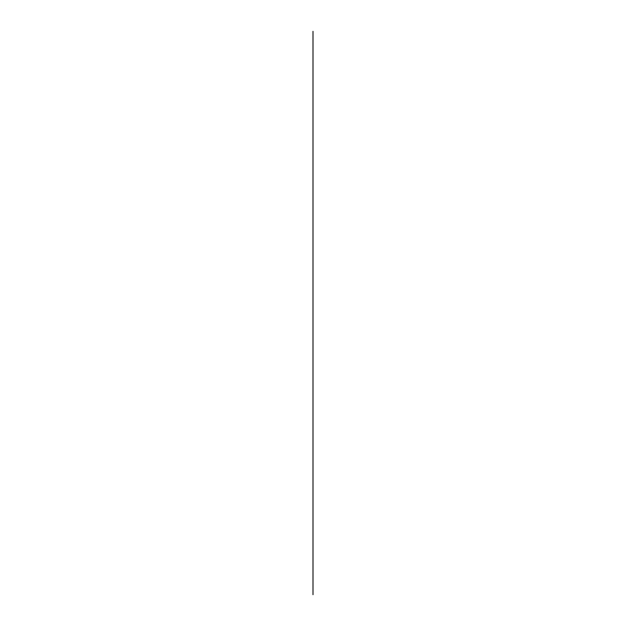 <?xml version="1.0" encoding="UTF-8"?>
<svg xmlns="http://www.w3.org/2000/svg" width="626" height="626" viewBox="0 0 626 626"><rect width="100%" height="100%" fill="white"/><g stroke="black" fill="none" stroke-linecap="round" stroke-linejoin="round"><path stroke-width="0.94" d="M313 31.331L313 594.7L313 31.331"/></g></svg>
